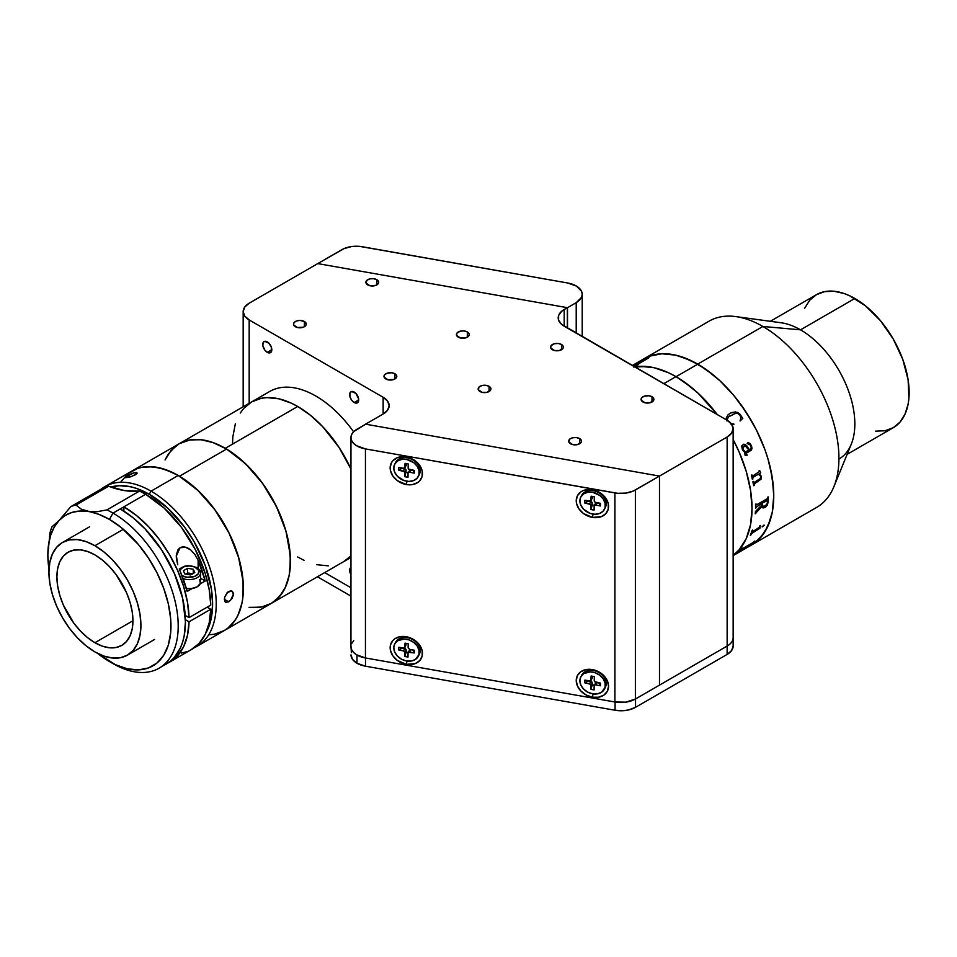 <?xml version="1.0" encoding="UTF-8"?>
<svg xmlns="http://www.w3.org/2000/svg" width="957" height="957" viewBox="0 0 957 957"><rect width="100%" height="100%" fill="white"/><g stroke="black" fill="none" stroke-linecap="round" stroke-linejoin="round"><path stroke-width="1.44" d="M875.619 431.14L885.01 430.758L893.24 427.719A76.811 44.345 -120 0 0 905.011 366.16A76.811 44.345 -120 0 0 854.84 298.476L800.519 329.83A76.811 44.345 60 0 1 850.701 397.526A76.811 44.345 60 0 1 838.93 459.073M638.929 362.272L649.468 356.183L661.873 353.779L675.642 355.143L690.26 360.227L705.165 368.828L719.784 380.623L733.552 395.169L745.958 411.881L756.497 430.136L764.775 449.228L767.969 458.87L772.287 477.83L773.758 495.81L772.287 512.091L767.969 526.063L760.935 537.188L751.484 545.035L816.656 507.401A107.543 62.085 -120 0 0 833.14 421.236A107.543 62.085 -120 0 0 762.885 326.469A107.543 62.085 60 0 1 833.93 486.623L851.263 444.227A76.811 44.345 -120 0 0 800.519 329.83L762.885 326.469L697.713 364.103A107.543 62.085 60 0 1 767.969 458.87A107.543 62.085 60 0 1 751.484 545.035L745.958 547.631M762.885 326.469A107.543 62.085 -120 0 0 709.125 321.145L643.941 358.779A107.543 62.085 60 0 1 697.713 364.103L762.885 326.469L800.519 329.83A76.811 44.345 -120 0 0 781.139 322.772L735.754 316.588A107.543 62.085 60 0 1 762.885 326.469M800.519 329.83L854.84 298.476A76.811 44.345 -120 0 0 816.429 294.672L809.67 300.271L804.658 308.214M847.124 454.336L893.24 427.719L899.999 422.109L905.011 414.166L908.109 404.189L908.887 398.543L908.109 379.714L902.738 359.282L893.24 339.017L880.44 320.667L865.427 305.797L849.517 295.701L844.241 293.56L834.049 291.251L824.659 291.622L816.429 294.672L770.313 321.301M733.146 555.622L751.484 545.035A107.543 62.085 -120 0 0 767.981 458.917A107.543 62.085 -120 0 0 697.797 364.15L676.073 376.687A107.543 62.085 60 0 1 717.307 414.596A107.543 62.085 -120 0 0 675.989 376.639L663.775 383.697L675.989 376.639L668.536 372.763L653.918 367.679L640.137 366.316L633.737 367.057M733.146 555.359A107.543 62.085 -120 0 0 733.146 439.538A107.543 62.085 60 0 1 733.146 555.359L739.211 549.737L746.245 538.612L750.563 524.639L752.023 508.346L750.563 490.379L746.245 471.406L739.211 452.171L733.146 439.538L739.259 452.278L746.269 471.514L750.587 490.486L752.023 508.442L750.551 524.723L746.209 538.683L739.163 549.785L733.146 555.359M717.307 414.596L698.06 393.171L690.822 386.891L675.989 376.639A107.543 62.085 -120 0 0 634.658 366.89A107.543 62.085 60 0 1 676.073 376.687L683.525 381.424L698.143 393.243L717.307 414.596M754.774 541.1A107.543 62.085 60 0 1 754.283 541.626L753.338 542.798A107.543 62.085 60 0 1 753.243 542.882L740.144 550.598A107.543 62.085 60 0 1 739.043 551.567L738.517 551.866A107.543 62.085 -120 0 0 742.106 548.409L742.632 548.11A107.543 62.085 60 0 1 741.615 549.186L753.243 542.463A107.543 62.085 -120 0 0 754.248 541.399L754.774 541.1M752.573 531.721L759.427 527.259A107.543 62.085 -120 0 0 759.918 525.788L760.444 525.477A107.543 62.085 60 0 1 760.217 526.183L759.978 528.097A107.543 62.085 60 0 1 759.918 528.228L751.412 533.623A107.543 62.085 60 0 1 750.85 535.023L750.312 535.322A107.543 62.085 -120 0 0 752.178 530.262L752.704 529.951A107.543 62.085 60 0 1 752.214 531.434L752.573 531.721M764.164 525.333L762.143 526.9L764.164 525.333M765.361 507.234L762.908 507.928L761.916 506.349L755.839 513.024A107.543 62.085 60 0 1 755.803 513.514L755.264 513.813A107.543 62.085 -120 0 0 755.42 511.564L761.868 504.973A107.543 62.085 -120 0 0 761.892 503.215L756.078 507.294A107.543 62.085 60 0 1 756.078 507.784L755.54 508.083A107.543 62.085 -120 0 0 755.54 504.219L756.066 503.92A107.543 62.085 60 0 1 756.078 504.411L756.676 504.806L767.119 498.776L767.693 497.7A107.543 62.085 -120 0 0 767.681 497.209L768.208 496.91A107.543 62.085 60 0 1 768.196 501.755L767.418 504.961L765.361 507.234M752.358 479.23L752.848 478.943A107.483 62.061 -120 0 0 752.74 478.464L753.003 477.34L758.231 474.313L753.039 477.352L752.776 478.476A107.543 62.085 60 0 1 752.884 478.955L752.358 479.254A107.543 62.085 -120 0 0 751.389 475.21L751.915 474.911A107.543 62.085 60 0 1 752.035 475.39L752.836 475.928L759.344 471.574A107.543 62.085 -120 0 0 759.128 470.736L759.655 470.437A107.543 62.085 60 0 1 759.834 471.143L760.624 472.734A107.543 62.085 60 0 1 760.671 472.937L759.021 473.894L761.126 475.976L761.03 479.218L754.391 483.835L754.104 484.924A107.543 62.085 60 0 1 754.188 485.402L753.661 485.701A107.543 62.085 -120 0 0 752.896 481.718L753.422 481.407A107.543 62.085 60 0 1 753.518 481.885L754.283 482.4L760.444 478.416L760.564 476.167L758.626 474.445M742.393 449.802L741.699 445.998L743.673 444.192L746.627 445.567L749.367 449.718L750.587 448.965L751.269 447.409L750.432 445.125L747.13 443.426L748.171 442.421L750.276 443.797L751.831 446.991L751.628 449.742L745.252 453.845L745.623 455.042L747.034 454.695A107.543 62.085 60 0 1 747.202 455.149L745.06 455.257L744.773 452.362L742.393 449.802M730.717 423.951L733.756 423.855L733.863 424.525L731.997 424.729M726.65 420.829L726.243 417.97L728.169 414.668L731.447 412.587L735.526 411.929L739.665 413.819L742.788 418.376L740.048 420.96L740.742 418.065L740.216 415.494L737.979 413.556L735.598 413.352L728.767 416.726L727.296 418.999L727.392 420.805M633.809 367.033L646.968 366.531L653.99 367.703L668.62 372.799L676.073 376.687L697.797 364.15L682.963 357.248L675.714 355.155L661.945 353.767L649.54 356.16L638.989 362.225M751.424 545.071L756.437 541.59L764.739 532.08L770.457 519.484L772.275 512.174L773.758 495.905L773.4 487.089L770.505 468.535L767.993 458.977L764.81 449.335L756.544 430.243L751.544 420.96L740.024 403.387L733.636 395.253L719.867 380.695L712.63 374.414L697.797 364.15A107.543 62.085 -120 0 0 643.941 358.779L632.278 365.514M738.732 551.687L739.019 551.519A107.483 62.061 -120 0 0 740.12 550.55L753.219 542.846A107.483 62.061 -120 0 0 753.303 542.751L754.26 541.578A107.483 62.061 -120 0 0 754.642 541.172M741.519 549.342L741.579 549.139A107.483 62.061 -120 0 0 742.488 548.194M753.243 542.882L741.149 549.868L753.243 542.882M745.3 452.051L742.572 448.725L745.312 452.051L748.829 450.017L745.204 445.83L742.991 446.524L742.596 448.725L742.967 446.536L742.74 449.192L744.355 445.747M749.355 449.706L746.604 445.579L744.702 444.287M745.587 455.042L745.228 453.857L751.197 450.245L751.963 448.426L750.862 444.718L748.147 442.433M746.783 455.353L747.178 455.149A107.483 62.061 -120 0 0 746.998 454.707L745.24 454.611L746.998 454.695M747.034 454.695L745.264 454.611L747.034 454.695M633.127 365.993L633.426 365.825A107.543 62.085 60 0 1 634.838 365.407L646.442 358.696A107.543 62.085 -120 0 0 645.054 359.114L645.58 358.815A107.543 62.085 60 0 1 646.262 358.6L648.81 357.751A107.543 62.085 60 0 1 648.93 357.727L636.824 364.904A107.543 62.085 60 0 1 638.295 364.617L637.769 364.916A107.543 62.085 -120 0 0 633.199 366.041L633.45 365.873A107.483 62.061 -120 0 1 634.862 365.442L646.657 358.696M636.572 364.892L636.848 364.952A107.483 62.061 -120 0 1 638.175 364.689M648.822 357.798L646.286 358.648A107.483 62.061 -120 0 0 645.604 358.851L645.269 359.042M742.764 418.388L739.641 413.831L737.452 412.383L730.825 412.886M728.744 416.75L729.569 416.032M727.368 420.817L727.464 418.496M733.84 424.549L733.732 423.879L730.693 423.975M752.477 476.024L751.999 475.39A107.483 62.061 -120 0 0 751.891 474.923M758.985 473.882L760.636 472.925A107.483 62.061 -120 0 0 760.588 472.722L759.798 471.131A107.483 62.061 -120 0 0 759.631 470.449M753.649 485.678L754.152 485.39A107.483 62.061 -120 0 0 754.068 484.912L754.355 483.823L760.994 479.206L761.09 475.964L759.356 474.062M753.925 482.495L753.482 481.873A107.483 62.061 -120 0 0 753.386 481.431M762.454 507.629L763.853 507.916L766.294 506.42L768.16 501.731A107.483 62.061 -120 0 0 768.172 496.922M755.276 513.765L755.767 513.478A107.483 62.061 -120 0 0 755.803 513L761.916 506.576M755.54 508.047L756.042 507.76A107.483 62.061 -120 0 0 756.042 507.282L761.856 503.191A107.483 62.061 60 0 1 761.856 503.238M756.389 504.889L756.042 504.387A107.483 62.061 -120 0 0 756.03 503.944M763.04 506.361L762.358 504.674A107.483 62.061 -120 0 0 762.382 502.892L767.526 500.128M762.107 526.864L764.033 525.01M750.348 535.25L750.814 534.987A107.483 62.061 -120 0 0 751.377 533.587L759.882 528.192A107.483 62.061 -120 0 0 759.942 528.061L760.193 526.159A107.483 62.061 -120 0 0 760.396 525.513M752.298 531.805L752.178 531.398A107.483 62.061 -120 0 0 752.645 529.987M762.418 502.915A107.543 62.085 60 0 1 762.394 504.698L763.076 506.385L764.966 505.966L766.952 504.076L767.681 501.492A107.543 62.085 -120 0 0 767.693 500.595L762.418 502.915M579.595 438.569L579.595 443.797L579.595 438.569A6.4 3.696 180 0 1 581.461 441.189A6.4 3.696 180 0 1 577.514 444.598A6.4 3.696 180 0 1 570.539 443.797A6.4 3.696 180 0 1 568.661 441.189A6.4 3.696 180 0 1 572.609 437.768A6.4 3.696 180 0 1 579.595 438.569L576.317 437.564L572.609 437.768L569.738 439.131L568.781 441.907L572.609 444.598L577.514 444.598L581.342 441.907L580.983 439.765L579.595 438.569M652.004 396.76L652.004 401.988L652.004 396.76A6.4 3.696 180 0 1 653.882 399.368A6.4 3.696 180 0 1 649.935 402.789A6.4 3.696 180 0 1 642.96 401.988A6.4 3.696 180 0 1 641.082 399.368A6.4 3.696 180 0 1 645.03 395.959A6.4 3.696 180 0 1 652.004 396.76L648.738 395.743L643.929 396.294L641.573 397.956L641.202 400.098L645.03 402.789L649.935 402.789L653.763 400.098L653.763 398.65L652.004 396.76M561.484 344.496L561.484 349.724L561.484 344.496A6.4 3.696 180 0 1 563.362 347.104A6.4 3.696 180 0 1 559.414 350.525A6.4 3.696 180 0 1 552.428 349.724A6.4 3.696 180 0 1 550.562 347.104A6.4 3.696 180 0 1 554.51 343.695A6.4 3.696 180 0 1 561.484 344.496L558.206 343.479L554.51 343.695L551.041 345.692L550.682 347.834L554.51 350.525L559.414 350.525L563.242 347.834L563.242 346.386L561.484 344.496M489.063 386.305L489.063 391.533L489.063 386.305A6.4 3.696 180 0 1 490.941 388.925A6.4 3.696 180 0 1 486.993 392.334A6.4 3.696 180 0 1 480.019 391.533A6.4 3.696 180 0 1 478.141 388.925A6.4 3.696 180 0 1 482.089 385.504A6.4 3.696 180 0 1 489.063 386.305L485.785 385.3L482.089 385.504L479.218 386.867L478.261 389.643L482.089 392.334L486.993 392.334L490.821 389.643L490.821 388.195L489.063 386.305M394.918 373.768L394.918 378.984L394.918 373.768A6.4 3.696 180 0 1 396.796 376.376A6.4 3.696 180 0 1 392.849 379.785A6.4 3.696 180 0 1 385.862 378.984A6.4 3.696 180 0 1 383.996 376.376A6.4 3.696 180 0 1 387.944 372.967A6.4 3.696 180 0 1 394.918 373.768L391.64 372.752L386.843 373.302L384.475 374.965L384.116 377.094L387.944 379.785L393.949 379.45L396.677 377.094L396.677 375.658L394.918 373.768M304.398 321.504L304.398 326.72L304.398 321.504A6.4 3.696 180 0 1 306.276 324.112A6.4 3.696 180 0 1 302.316 327.521A6.4 3.696 180 0 1 295.342 326.72A6.4 3.696 180 0 1 293.464 324.112A6.4 3.696 180 0 1 297.424 320.703A6.4 3.696 180 0 1 304.398 321.504L299.876 320.416L296.311 321.038L293.955 322.7L293.596 324.83L297.424 327.521L303.429 327.186L305.187 326.17L306.276 324.112L304.398 321.504M376.819 279.683L376.819 284.911L376.819 279.683A6.4 3.696 180 0 1 378.685 282.303A6.4 3.696 180 0 1 374.737 285.712A6.4 3.696 180 0 1 367.763 284.911A6.4 3.696 180 0 1 365.885 282.303A6.4 3.696 180 0 1 369.845 278.882A6.4 3.696 180 0 1 376.819 279.683L373.541 278.678L369.845 278.882L366.962 280.245L366.017 283.021L369.845 285.712L375.85 285.377L378.565 283.021L378.206 280.891L376.819 279.683M467.339 331.947L467.339 337.175L467.339 331.947A6.4 3.696 180 0 1 469.217 334.567A6.4 3.696 180 0 1 465.269 337.977A6.4 3.696 180 0 1 458.283 337.175A6.4 3.696 180 0 1 456.417 334.567A6.4 3.696 180 0 1 460.365 331.146A6.4 3.696 180 0 1 467.339 331.947L464.061 330.943L460.365 331.146L456.896 333.156L456.537 335.285L460.365 337.977L466.37 337.642L469.097 335.285L469.097 333.849L467.339 331.947M354.186 402.514A6.4 3.696 60 0 1 349.999 396.868A6.4 3.696 60 0 1 350.98 391.736A6.4 3.696 60 0 1 354.186 392.059A6.4 3.696 60 0 1 358.361 397.693A6.4 3.696 60 0 1 357.38 402.825A6.4 3.696 60 0 1 354.186 402.514L358.708 399.894L354.186 402.514L355.92 403.112L357.954 402.359L358.624 398.83L355.92 393.459L351.674 391.485L349.999 392.872L349.999 396.868L351.674 400.182L354.186 402.514M350.956 574.69A6.4 3.696 60 0 1 350.956 567.369M267.278 352.332A6.4 3.696 60 0 1 263.103 346.697A6.4 3.696 60 0 1 264.084 341.565A6.4 3.696 60 0 1 267.278 341.876A6.4 3.696 60 0 1 271.465 347.523A6.4 3.696 60 0 1 270.484 352.655A6.4 3.696 60 0 1 267.278 352.332L271.812 349.724L267.278 352.332L269.013 352.942L271.046 352.188L271.465 347.523L269.013 343.276L264.766 341.314L263.103 342.69L262.84 345.561L264.766 349.999L267.278 352.332M243.174 406.785L243.174 311.563L244.741 316.097L249.179 319.937L383.147 397.287A20.48 11.831 180 0 1 389.152 405.648A20.48 11.831 180 0 1 383.147 414.01L383.147 397.287L249.179 319.937L249.179 403.316L249.179 319.937A20.48 11.831 180 0 1 243.174 311.563A20.48 11.831 180 0 1 249.179 303.202L317.76 263.606L567.345 307.664L561.651 311.276L558.601 315.535L558.601 320.152L561.651 324.411L727.141 420.279L564.199 326.205A20.48 11.831 180 0 1 558.206 317.844A20.48 11.831 180 0 1 564.199 309.482L564.199 326.205L564.199 309.482L567.345 307.664L567.345 328.012M733.146 646.059L731.591 650.581L727.141 654.421L635.544 707.307L628.653 709.927L623.294 710.704L615.076 710.25L615.076 702.019L615.076 710.25L365.49 666.204L365.49 657.961L365.49 666.204L356.997 663.249L356.997 655.031L356.997 663.249L352.559 659.421L350.992 654.887A20.48 11.831 0 0 0 356.997 663.249A20.48 11.831 0 0 0 365.49 666.204L615.076 710.25A20.48 11.831 0 0 0 635.544 707.307L635.544 698.945L727.141 646.059L727.141 654.421A20.48 11.831 0 0 0 733.146 646.059L733.146 428.64L731.591 424.118L727.141 420.279A20.48 11.831 180 0 1 733.146 428.64A20.48 11.831 180 0 1 727.141 437.002L727.141 646.059A20.48 11.831 0 0 0 733.146 637.697A20.48 11.831 180 0 1 727.141 646.059L659.481 685.128L659.481 476.072L727.141 437.002L727.141 654.421L635.544 707.307L635.544 698.945A20.48 11.831 180 0 1 635.376 699.041L635.376 489.984A20.48 11.831 180 0 1 614.908 492.927L614.908 701.995A20.48 11.831 0 0 0 635.376 699.041L659.481 685.128L659.481 476.072L365.526 424.178L383.147 414.01L365.526 424.178L659.481 476.072L635.376 489.984L635.376 699.041L659.481 685.128L659.481 476.072L633.295 491.037L625.842 493.094L617.6 493.298L365.442 448.905A20.48 11.831 180 0 1 350.956 437.588A20.48 11.831 180 0 1 356.949 429.226L365.658 424.202L353.743 431.631L351.697 434.43L350.956 437.433L351.566 440.447L353.48 443.282L356.578 445.735L365.442 448.905L365.442 657.961L365.442 448.905L614.908 492.927L614.908 701.995L625.842 702.151L635.376 699.041M405.517 472.232L406.127 471.813M383.147 397.287L383.147 414.01L387.597 410.17L389.152 405.648L387.597 401.115L383.147 397.287M350.956 587.754L324.698 572.585L350.956 587.754M350.98 567.345L349.664 570.276L350.98 574.738M567.513 328.107L567.513 307.699L317.76 263.606L249.179 303.202L244.741 307.041L243.174 311.563M733.146 428.64L731.591 433.162L727.141 437.002L659.481 476.072L365.658 424.202M317.449 576.772L350.956 596.115L317.449 576.772M350.956 437.588L350.956 646.645A20.48 11.831 0 0 0 365.442 657.961L356.578 654.791L353.48 652.339L351.566 649.516L350.956 646.489L351.386 652.578M592.395 697.186L593.089 693.909L592.395 697.186L586.21 695.033L580.971 691.121L577.466 686.025L576.234 680.535L577.466 675.463L580.971 671.611L586.21 669.541L592.395 669.589A16.903 13.195 27.9 0 1 608.556 686.241A16.903 13.195 27.9 0 1 592.395 697.186A16.903 13.195 27.9 0 1 576.234 680.535A16.903 13.195 27.9 0 1 592.395 669.589L598.58 671.73L603.819 675.642L607.324 680.738L608.556 686.241L607.324 691.301L603.819 695.153L598.58 697.222L592.395 697.186M593.436 670.534L592.395 669.589L593.436 670.534M592.395 517.39L593.089 514.112L592.395 517.39A16.903 13.195 27.9 0 1 576.234 500.738A16.903 13.195 27.9 0 1 592.395 489.793A16.903 13.195 27.9 0 1 608.556 506.444A16.903 13.195 27.9 0 1 592.395 517.39L583.411 513.478L578.961 508.885L576.545 503.49L576.234 500.738L577.466 495.678L580.971 491.814L583.411 490.534L592.395 489.793L598.58 491.934L605.829 498.298L608.245 503.693L608.245 509.088L605.829 513.634L601.367 516.648L592.395 517.39M406.306 664.337L407 661.06L406.306 664.337A16.903 13.195 27.9 0 1 390.145 647.686A16.903 13.195 27.9 0 1 406.306 636.74A16.903 13.195 27.9 0 1 422.468 653.392A16.903 13.195 27.9 0 1 406.306 664.337L397.322 660.426L392.872 655.832L390.456 650.425L390.456 645.042L392.872 640.496L394.882 638.762L400.122 636.692L406.306 636.74L412.491 638.881L417.731 642.793L422.157 650.64L422.157 656.024L419.74 660.569L415.278 663.596L406.306 664.337M406.306 484.541L407 481.263L406.306 484.541A16.903 13.195 27.9 0 1 390.145 467.889A16.903 13.195 27.9 0 1 406.306 456.944A16.903 13.195 27.9 0 1 422.468 473.595A16.903 13.195 27.9 0 1 406.306 484.541L397.322 480.629L392.872 476.036L390.456 470.641L390.145 467.889L391.377 462.829L392.872 460.712L397.322 457.685L406.306 456.944L412.491 459.085L419.74 465.449L422.157 470.856L422.157 476.239L419.74 480.785L417.731 482.519L412.491 484.589L406.306 484.541M353.743 640.688L351.697 643.487M365.442 657.961L614.908 701.995L365.442 657.961M405.218 472.064A8.709 6.795 -152.1 0 0 406.079 472.507M567.513 307.699L576.21 302.675L576.21 333.144L576.21 302.675L567.513 307.699M582.215 294.313A20.48 11.831 180 0 0 567.716 282.997L359.641 246.38L351.398 246.583L343.946 248.641L317.76 263.606L341.864 249.693A20.48 11.831 180 0 1 362.332 246.75L567.716 282.997L576.592 286.167L581.605 291.442L582.215 294.457L581.473 297.471L576.21 302.675A20.48 11.831 180 0 0 582.215 294.313L582.215 336.601M604.381 689.184L605.207 687.64A13.314 10.395 -152.1 0 0 606.176 683.8L605.35 685.356A13.314 10.395 27.9 0 1 604.381 689.184A13.314 10.395 27.9 0 1 590.05 693.155A13.314 10.395 27.9 0 1 579.882 680.559L580.791 684.889L583.495 688.932L587.586 692.055L592.443 693.801L597.324 693.885L601.498 692.318L605.075 687.425L605.135 683.19L603.305 678.932L599.836 675.283L595.278 672.795L590.302 671.862L583.734 673.596L580.923 676.599L579.882 680.559A13.314 10.395 27.9 0 1 580.851 676.731A13.314 10.395 27.9 0 1 595.182 672.759A13.314 10.395 27.9 0 1 605.35 685.356L606.176 683.8A13.314 10.395 -152.1 0 0 596.008 671.204A13.314 10.395 -152.1 0 0 581.677 675.175L580.851 676.731M594.297 676.587L591.163 675.989L591.091 680.08L592.323 677.747L592.347 676.216L591.091 680.08A1.531 1.196 27.9 0 1 589.608 681.049L584.799 680.152L584.763 682.819L588.328 680.81L584.763 682.819L589.56 683.717A1.531 1.196 27.9 0 1 591.007 685.248L590.947 689.339L594.082 689.925L594.141 685.834A1.531 1.196 27.9 0 1 595.637 684.865L600.434 685.762L600.47 683.095L595.673 682.197A1.531 1.196 27.9 0 1 594.225 680.666L594.297 676.587L594.644 681.635L600.47 683.095L600.434 685.762L599.333 682.999L600.434 685.762L595.637 684.865L596.869 682.532L595.637 684.865L592.216 685.021L590.947 689.339L592.216 685.021L592.239 682.915L591.007 685.248L592.239 682.915A1.531 1.196 -152.1 0 0 590.792 681.384L589.56 683.717L590.792 681.384L588.328 680.929L591.833 681.946L592.216 685.021L594.249 685.403L594.082 689.925L590.947 689.339L590.589 684.279L584.763 682.819L584.799 680.152L590.648 680.882L591.163 675.989L594.297 676.587M592.216 678.19A1.531 1.196 -152.1 0 0 592.323 677.747L590.983 680.523M594.249 685.391L595.828 682.7L599.333 682.999L596.869 682.532A1.531 1.196 -152.1 0 0 595.493 683.059L595.374 683.501M604.381 509.399L605.207 507.844A13.314 10.395 -152.1 0 0 606.176 504.004L605.35 505.559A13.314 10.395 27.9 0 1 604.381 509.399A13.314 10.395 27.9 0 1 590.05 513.359A13.314 10.395 27.9 0 1 579.882 500.774L580.791 505.105L583.495 509.136L589.967 513.335L594.931 514.268L599.549 513.514L603.101 511.182L605.075 507.629L605.135 503.406L603.305 499.135L599.836 495.487L592.79 492.329L587.909 492.233L583.734 493.812L580.923 496.803L579.882 500.774A13.314 10.395 27.9 0 1 580.851 496.934A13.314 10.395 27.9 0 1 595.182 492.975A13.314 10.395 27.9 0 1 605.35 505.559L606.176 504.004A13.314 10.395 -152.1 0 0 596.008 491.42A13.314 10.395 -152.1 0 0 581.677 495.379L580.851 496.934M594.297 496.791L591.163 496.205L591.091 500.284L592.323 497.951L592.347 496.432L591.091 500.284A1.531 1.196 27.9 0 1 589.608 501.265L584.799 500.355L584.763 503.023L588.328 501.025L584.763 503.023L589.56 503.932A1.531 1.196 27.9 0 1 591.007 505.463L590.947 509.543L594.082 510.129L594.141 506.05A1.531 1.196 27.9 0 1 595.637 505.069L600.434 505.978L600.47 503.31L595.673 502.401A1.531 1.196 27.9 0 1 594.225 500.882L595.11 502.21L600.47 503.31L600.434 505.978L599.333 503.203L600.434 505.978L595.637 505.069L596.869 502.736L595.637 505.069L592.216 505.224L590.947 509.543L592.216 505.224L592.239 503.131L591.007 505.463L592.239 503.131A1.531 1.196 -152.1 0 0 590.792 501.6L589.56 503.932L590.792 501.6L588.328 501.133L591.833 502.162L592.216 505.224L594.249 505.607L594.082 510.129L590.947 509.543L590.589 504.495L584.763 503.023L584.799 500.355L590.648 501.097L591.163 496.205L594.297 496.791L594.225 500.882M592.216 498.394A1.531 1.196 -152.1 0 0 592.323 497.951L590.983 500.726M599.333 503.095L596.869 502.736A1.531 1.196 -152.1 0 0 595.493 503.274L599.333 503.095M418.293 476.55L419.118 474.995A13.314 10.395 -152.1 0 0 420.087 471.167L419.262 472.722A13.314 10.395 27.9 0 1 418.293 476.55A13.314 10.395 27.9 0 1 403.962 480.522A13.314 10.395 27.9 0 1 393.794 467.925L394.703 472.256L397.406 476.287L403.878 480.486L408.842 481.419L413.46 480.665L417.013 478.333L418.987 474.792L419.046 470.557L417.216 466.286L413.747 462.638L406.701 459.48L401.82 459.396L397.645 460.963L394.834 463.966L393.794 467.925A13.314 10.395 27.9 0 1 394.762 464.085A13.314 10.395 27.9 0 1 409.094 460.126A13.314 10.395 27.9 0 1 419.262 472.722L420.087 471.167A13.314 10.395 -152.1 0 0 409.919 458.57A13.314 10.395 -152.1 0 0 395.588 462.53L394.762 464.085M409.584 469.564A1.531 1.196 27.9 0 1 408.137 468.033L408.208 463.942L405.074 463.355L405.002 467.447L406.235 465.114L406.258 463.583L405.002 467.447A1.531 1.196 27.9 0 1 403.519 468.416L398.71 467.518L398.674 470.186L402.239 468.176L398.674 470.186L403.471 471.083A1.531 1.196 27.9 0 1 404.919 472.614L406.151 470.282A1.531 1.196 -152.1 0 0 404.703 468.751L403.471 471.083L404.703 468.751L402.239 468.284L406.055 469.779L404.859 476.694L407.993 477.292L408.053 473.201L407.993 477.292L404.859 476.694L404.5 471.645L398.674 470.186L398.71 467.518L404.56 468.248L405.074 463.355L408.208 463.942L408.555 469.002L414.381 470.461L409.584 469.564M414.345 473.129L414.381 470.461L414.345 473.129L413.245 470.354L414.345 473.129L409.548 472.232L414.345 473.129M408.472 472.423L409.74 470.066L413.245 470.354L410.78 469.899L409.548 472.232L406.127 472.375L408.053 473.201M409.285 470.868L409.273 472.196L409.285 470.868M406.127 465.557A1.531 1.196 -152.1 0 0 406.235 465.114L404.895 467.889M418.293 656.346L419.118 654.791A13.314 10.395 -152.1 0 0 420.087 650.951L419.262 652.507A13.314 10.395 27.9 0 1 418.293 656.346A13.314 10.395 27.9 0 1 403.962 660.306A13.314 10.395 27.9 0 1 393.794 647.722L394.703 652.052L397.406 656.083L401.497 659.206L406.354 660.952L411.235 661.048L415.41 659.469L418.987 654.576L419.046 650.341L417.216 646.083L413.747 642.434L409.189 639.946L404.213 639.013L397.645 640.747L394.834 643.75L393.794 647.722A13.314 10.395 27.9 0 1 394.762 643.882A13.314 10.395 27.9 0 1 409.094 639.922A13.314 10.395 27.9 0 1 419.262 652.507L420.087 650.951A13.314 10.395 -152.1 0 0 409.919 638.367A13.314 10.395 -152.1 0 0 395.588 642.326L394.762 643.882M403.519 648.212L398.71 647.303L404.56 648.033L405.074 643.152L408.208 643.738L408.137 647.817L408.208 643.738L405.074 643.152L405.002 647.231L406.258 643.367L405.792 645.7M414.381 650.258L409.584 649.348L414.381 650.258L414.345 652.925L414.381 650.258M408.472 652.207L409.405 650.198L410.78 649.683L413.245 650.042L414.345 652.925L413.245 650.15L410.78 649.683L409.548 652.016L414.345 652.925L406.127 652.172L404.859 656.49L407.993 657.076L408.053 652.997L407.993 657.076L404.859 656.49L406.127 652.172L406.151 650.066L404.919 652.399L404.859 656.49L404.919 652.399L406.151 650.066A1.531 1.196 -152.1 0 0 404.703 648.547L403.471 650.88A1.531 1.196 27.9 0 1 404.919 652.399L403.471 650.88L404.703 648.547L402.239 647.973L398.674 649.97L402.239 648.08L404.703 648.547L406.055 649.564L406.127 652.172L408.053 652.997M398.71 647.303L398.674 649.97L403.471 650.88L398.674 649.97L398.71 647.303M409.285 650.664L409.273 651.992L409.285 650.664M408.137 647.817L409.584 649.348M228.747 601.857L224.369 599.333L224.692 597.12L227.862 592.024L230.493 590.816L232.025 591.139L233.424 594.106L230.493 600.47L226.271 602.455L225.086 601.774L224.369 599.345L228.747 601.857L225.625 602.216L224.692 601.128L224.692 597.12L227.024 592.826L231.307 590.864L233.053 592.299L233.329 595.182L232.025 598.52L228.747 601.857M208.925 634.838L214.416 634.216L224.297 630.555A92.171 53.221 -120 0 0 238.425 556.699A92.171 53.221 -120 0 0 178.205 475.473L151.05 491.144A92.171 53.221 60 0 1 211.27 572.37A92.171 53.221 60 0 1 197.13 646.238A92.171 53.221 60 0 1 194.343 647.662A92.171 53.221 -120 0 0 211.975 574.846A92.171 53.221 -120 0 0 151.05 491.144L149.232 494.279A89.611 51.738 60 0 1 205.97 632.792L209.87 623.701L211.389 617.612L212.61 604.034L211.389 589.057L205.121 565.228L194.044 541.578L184.438 526.936L167.631 508.059L149.232 494.279L151.05 491.144A92.171 53.221 -120 0 0 101.394 488.991A92.171 53.221 60 0 1 104.959 486.587A92.171 53.221 60 0 1 151.05 491.144L178.205 475.473L165.489 469.576L153.264 466.801L141.995 467.243L136.851 468.679L127.819 473.894L120.726 482.065M136.552 473.954L130.75 476.801L125.2 477.292L133.824 472.854L136.827 472.579L135.128 474.947L129.578 477.136L125.463 477.675L127.293 475.653L128.011 477.507L127.293 475.653L132.736 473.189L136.337 472.471L137.15 473.105L136.552 473.954M240.243 413.029L243.533 408.603L251.655 401.892L261.536 398.244L267.027 397.622L278.834 398.806L291.371 403.184L297.759 406.51L310.475 415.314L322.688 426.666L339.089 447.505L350.956 469.097A92.171 53.221 -120 0 0 297.699 406.486L225.278 448.295A92.171 53.221 60 0 1 285.497 529.52A92.171 53.221 60 0 1 271.369 603.377L224.297 630.555L228.591 627.565L235.685 619.394L238.425 614.298L242.133 602.324L243.066 595.553L243.066 580.803L238.425 556.699L228.591 532.068L214.416 509.064L197.13 489.637L178.205 475.473A92.171 53.221 -120 0 0 132.114 470.904A92.171 53.221 60 0 1 179.485 476.227A92.171 53.221 60 0 1 238.664 557.524A92.171 53.221 60 0 1 224.297 630.555L197.13 646.238M110.856 487.077L119.362 485.678L130.846 486.814L136.875 488.548L149.232 494.279A89.611 51.738 60 0 0 110.856 487.077M94.922 642.709A53.771 31.043 60 0 1 59.801 595.338A53.771 31.043 60 0 1 68.043 552.249A53.771 31.043 60 0 1 94.922 554.904L87.506 551.471L80.376 549.856L73.797 550.119L68.043 552.249L63.306 556.173L59.801 561.735L57.635 568.721L56.906 576.856L57.635 585.851L59.801 595.338L63.306 604.956L73.797 623.115L80.376 630.974L87.506 637.589L94.922 642.709L102.339 646.154L109.469 647.769L116.048 647.506L121.802 645.377L126.539 641.453L130.044 635.891L132.21 628.905L132.939 620.758L94.922 642.709L132.939 620.758L132.21 611.774L130.044 602.288L126.539 592.67L116.048 574.499L109.469 566.652L102.339 560.036L94.922 554.904A53.771 31.043 60 0 1 130.044 602.288A53.771 31.043 60 0 1 121.802 645.377A53.771 31.043 60 0 1 94.922 642.709M122.077 530.034L94.922 545.717A65.04 37.55 60 0 1 137.413 603.018A65.04 37.55 60 0 1 127.437 655.138A65.04 37.55 60 0 1 94.922 651.908A65.04 37.55 60 0 1 52.432 594.608A65.04 37.55 60 0 1 62.408 542.487A65.04 37.55 60 0 1 94.922 545.717L122.077 530.034M94.922 651.908L85.951 645.712L77.326 637.709L69.371 628.211L62.408 617.588L56.69 606.236L52.432 594.608L49.824 583.136L48.939 572.262L49.824 562.417L52.432 553.959L56.69 547.237L62.408 542.487L69.371 539.915L77.326 539.592L85.951 541.554L94.922 545.717L103.894 551.914L112.519 559.917L120.474 569.415L127.437 580.038L133.155 591.39L137.413 603.018L140.021 614.49L140.906 625.364L140.021 635.209L137.413 643.666L133.155 650.389L127.437 655.138L120.474 657.71L112.519 658.033L103.894 656.071L94.922 651.908M162.594 665.845A92.171 53.221 -120 0 0 166.362 664.002A92.171 53.221 -120 0 0 180.49 590.146A92.171 53.221 -120 0 0 120.271 508.921L113.022 513.096A92.171 53.221 60 0 1 173.241 594.321A92.171 53.221 60 0 1 159.113 668.189A92.171 53.221 60 0 1 113.022 663.62A92.171 53.221 -120 0 0 178.205 625.986A92.171 53.221 -120 0 0 113.022 513.096L145.62 494.279A92.171 53.221 -120 0 0 139.507 491.085L106.921 509.902A92.171 53.221 60 0 1 113.022 513.096L109.409 519.376A87.051 50.266 60 0 1 170.968 625.986A87.051 50.266 60 0 1 109.409 661.526L113.022 663.62L109.409 661.526A87.051 50.266 60 0 1 97.518 653.332L115.438 664.672L127.281 668.787L138.43 669.888L148.455 667.938L156.996 663.01L163.695 655.306L168.312 645.09L170.669 632.78L170.669 618.856L168.312 603.831L163.695 588.292L156.996 572.824L148.455 558.051L138.43 544.521L121.419 527.666L109.409 519.376L113.022 513.096A92.171 53.221 -120 0 0 106.921 509.902L97.136 511.684L88.355 511.505A87.051 50.266 60 0 1 109.409 519.376L98.715 514.28L81.285 509.208L75.998 505.045L108.584 486.228A128.023 73.916 -120 0 0 139.507 491.085L106.921 509.902L97.136 511.684L88.355 511.505L81.285 509.208L75.998 505.045A92.171 53.221 -120 0 0 70.806 506.648L58.987 520.572L51.929 526.888A92.171 53.221 -120 0 0 49.967 532.941L47.85 554.916A87.051 50.266 60 0 1 58.987 520.572L64.944 515.62L71.931 512.426L79.802 511.038L88.355 511.505A87.051 50.266 60 0 0 58.987 520.572L54.298 525.178M191.065 649.731L199.176 643.355L205.3 634.252L209.212 622.732L210.767 609.25L189.043 621.799A92.171 53.221 60 0 1 169.975 661.909A92.171 53.221 60 0 1 168.133 662.902L177.452 655.904L183.577 646.788L187.488 635.281L189.043 621.799L210.767 609.25L207.143 607.157L210.767 609.25A92.171 53.221 -120 0 1 191.699 649.372L169.975 661.909M47.85 554.869L49.967 532.941A92.171 53.221 60 0 1 51.929 526.888L52.145 526.757M47.85 554.916L49.01 569.307A87.051 50.266 60 0 1 47.85 554.916L48.568 544.509L50.697 535.178L54.202 527.14L58.987 520.572L70.806 506.648L103.392 487.831A92.171 53.221 -120 0 1 108.584 486.228A92.171 53.221 -120 0 0 103.392 487.831L70.806 506.648A92.171 53.221 60 0 1 75.998 505.045L108.584 486.228L124.566 490.594L139.507 491.085A92.171 53.221 -120 0 1 145.62 494.279L164.209 508.143L181.256 527.116L195.348 549.605L205.3 573.757L209.212 589.787L210.767 605.075L189.043 617.612L185.215 615.411L189.043 617.612L210.767 605.075A92.171 53.221 -120 0 0 145.62 494.279L123.896 506.827L136.384 515.44L148.419 526.517L159.532 539.652L169.329 554.378L177.452 570.121L183.577 586.306L187.488 602.336L189.043 617.612A92.171 53.221 60 0 0 123.896 506.827L123.896 511.122L123.896 506.827L120.271 508.921L132.987 517.701L145.213 529.042L161.613 549.868L174.461 573.65L182.643 598.34L185.443 621.811L184.199 635.771L182.643 642.039L180.49 647.745L174.461 657.28L170.657 661.012L159.113 668.189M185.419 619.705L189.043 621.799L185.419 619.705M198.123 560.347L198.123 568.35L198.123 560.347L205.253 580.983L200.587 578.291L205.253 580.983L200.133 583.937L205.253 580.983A92.171 53.221 60 0 0 198.123 560.347L195.013 554.677L198.123 560.347M190.766 549.976L195.013 554.677L190.766 549.976C186.615 546.842 183.014 546.124 179.976 547.811L185.395 547.177L190.766 549.976M176.387 558.362L176.267 556.149L179.976 547.811L178.002 549.653L176.291 555.204L177.751 564.726L176.387 558.362M180.012 570.803L187.153 591.438A92.171 53.221 -120 0 0 180.012 570.803M192.273 588.483L187.153 591.438L192.273 588.483M181.256 653.129L186.352 651.813M192.68 573.733L187.536 572.932L187.536 568.338L187.536 572.932L185.455 574.14L187.536 572.932L190.395 573.375L185.443 574.14L190.395 573.375L192.692 574.14M179.629 569.882A9.917 5.73 180 0 1 196.089 567.585A1.603 0.921 -60 0 1 196.879 567.501A1.603 0.921 120 0 0 196.089 567.585A9.917 5.73 180 0 1 196.089 575.683A9.917 5.73 180 0 1 182.057 575.683L182.009 575.659M199.714 579.547L200.372 583.387L197.214 586.797L191.316 588.615L186.364 588.555A11.52 6.651 0 0 0 200.587 582.083L200.587 572.944C201.257 571.808 200.013 570.001 196.879 567.501A1.603 0.921 -60 0 1 197.214 568.243A11.52 6.651 180 0 1 200.587 572.944A11.52 6.651 180 0 1 194.75 578.734A11.52 6.651 180 0 1 183.146 578.65A11.52 6.651 0 0 0 200.48 573.829M194.785 572.513L193.254 569.224L187.536 568.338L183.361 570.755L184.892 574.044L190.599 574.93L194.785 572.513L193.254 569.224L193.254 573.399L193.254 569.224L187.536 568.338L183.361 570.755L184.892 574.044L190.599 574.93M179.342 570.516L183.553 566.867L189.067 565.91L194.582 566.867L198.805 570.516L198.231 573.829L194.582 576.401L187.129 577.25L182.057 575.683M350.956 557.429L343.79 561.568A92.171 53.221 -120 0 0 350.956 555.873A92.171 53.221 60 0 1 343.79 561.568L271.369 603.377L261.488 607.037L250.22 607.48M165.059 459.982L171.088 450.448L179.186 443.725A92.171 53.221 60 0 1 225.278 448.295L297.699 406.486A92.171 53.221 -120 0 0 251.607 401.916A92.171 53.221 60 0 1 350.956 469.097M270.448 603.891L274.838 601.044L282.148 593.161L284.995 588.196L288.942 576.437L290.007 569.774L290.258 555.168L285.976 531.171L276.465 506.516L262.553 483.333L245.423 463.607L226.558 449.048A92.171 53.221 -120 0 0 179.186 443.725L189.067 440.064L200.336 439.622L212.562 442.397L225.278 448.295L237.994 457.075L250.22 468.416L261.488 481.885L271.369 496.946L279.468 513.024L285.497 529.52L289.205 545.777L290.45 561.185L289.205 575.145L285.497 587.12L279.468 596.654L271.369 603.377A92.171 53.221 -120 0 0 285.736 530.345A92.171 53.221 -120 0 0 226.558 449.048L179.485 476.227L198.35 490.785L215.481 510.5L229.393 533.695L238.903 558.35L243.186 582.346L242.934 596.953L241.87 603.616L237.922 615.375L235.075 620.339L227.766 628.223L223.376 631.07M232.515 444.048L232.838 436.847L235.338 423.831M350.956 555.873L343.742 561.592M328.371 565.862L316.564 564.678M304.027 560.3L297.639 556.974M353.588 431.786A92.171 53.221 -120 0 0 269.718 391.461L104.959 486.587M121.336 481.12L128.645 473.237L137.856 468.332L143.071 467.052L148.622 466.585L160.513 468.081L173.097 472.746L179.485 476.227L226.558 449.048L213.818 442.852L201.52 439.753L190.144 439.873L179.15 443.749M218.555 633.127L213.339 634.407M175.717 446.058L168.408 453.941L165.561 458.917M249.035 607.348L260.412 607.228L265.627 605.948M594.249 505.607L595.493 503.274M154.591 639.455L127.437 655.138M89.563 526.817L62.408 542.487M196.879 567.501L188.35 565.623L184.27 566.257L179.27 569.02"/></g></svg>
